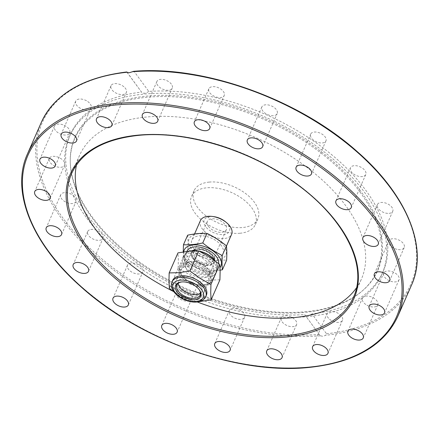 <?xml version="1.0" encoding="UTF-8"?>
<svg xmlns="http://www.w3.org/2000/svg" width="439" height="439" viewBox="0 0 439 439"><rect width="100%" height="100%" fill="white"/><g stroke="black" fill="none" stroke-linecap="round" stroke-linejoin="round"><path stroke-width="0.33" stroke-dasharray="2.19 1.65" d="M311.948 313.901C308.699 316.162 306.279 316.382 304.699 314.576L319.729 335.094L320.366 335.775L322.736 336.296L325.743 335.275L326.523 333.777L311.948 313.901A170.727 96.701 -156.3 0 0 383.071 271.626A170.727 96.701 -156.3 0 0 365.632 190.082A170.727 96.701 -156.3 0 0 148.794 91.427L134.219 71.557L133.588 71.332M360.94 191.382A165.448 93.71 -156.3 0 0 184.687 96.492A165.448 93.71 -156.3 0 0 70.251 160.981A165.448 93.71 -156.3 0 0 91.762 216.427A165.448 93.71 -156.3 0 0 229.059 303.969A165.448 93.71 -156.3 0 0 363.607 289.756A165.448 93.71 -156.3 0 0 360.94 191.382M360.194 192.315A165.009 93.463 -156.3 0 0 184.396 97.677A165.009 93.463 -156.3 0 0 70.267 161.996A165.009 93.463 -156.3 0 0 91.718 217.294A165.009 93.463 -156.3 0 0 228.659 304.606A165.009 93.463 -156.3 0 0 362.85 290.431A165.009 93.463 -156.3 0 0 360.194 192.315M86.829 218.276A170.727 96.701 -156.3 0 0 248.792 313.265A170.727 96.701 -156.3 0 0 382.04 273.98A170.727 96.701 -156.3 0 0 364.6 192.43A170.727 96.701 -156.3 0 0 202.637 97.447A170.727 96.701 -156.3 0 0 69.389 136.732A170.727 96.701 -156.3 0 0 86.829 218.276M389.086 213.359A8.368 4.741 -156.3 0 0 392.746 211.269A8.368 4.741 -156.3 0 0 389.81 205.211A8.368 4.741 -156.3 0 0 381.085 202.456A8.368 4.741 -156.3 0 0 377.425 204.547A8.368 4.741 -156.3 0 0 380.361 210.605A8.368 4.741 -156.3 0 0 389.086 213.359M364.03 176.132A8.368 4.741 -156.3 0 0 365.786 174.508A8.368 4.741 -156.3 0 0 361.802 167.731A8.368 4.741 -156.3 0 0 352.215 166.151A8.368 4.741 -156.3 0 0 350.465 167.78A8.368 4.741 -156.3 0 0 354.449 174.557A8.368 4.741 -156.3 0 0 364.03 176.132M398.25 249.571A8.368 4.741 -156.3 0 0 404.209 247.552A8.368 4.741 -156.3 0 0 394.848 238.811A8.368 4.741 -156.3 0 0 388.888 240.83A8.368 4.741 -156.3 0 0 398.25 249.571M390.622 281.229A8.368 4.741 -156.3 0 0 399.051 279.808A8.368 4.741 -156.3 0 0 392.153 271.659A8.368 4.741 -156.3 0 0 383.73 273.08A8.368 4.741 -156.3 0 0 390.622 281.229M366.96 305.226A8.368 4.741 -156.3 0 0 377.776 304.869A8.368 4.741 -156.3 0 0 373.271 297.79A8.368 4.741 -156.3 0 0 362.455 298.147A8.368 4.741 -156.3 0 0 366.96 305.226M329.568 319.219A8.368 4.741 -156.3 0 0 342.469 320.294A8.368 4.741 -156.3 0 0 340.044 314.642A8.368 4.741 -156.3 0 0 327.143 313.567A8.368 4.741 -156.3 0 0 329.568 319.219M282.112 321.831A8.368 4.741 -156.3 0 0 290.047 326.484A8.368 4.741 -156.3 0 0 296.577 324.564A8.368 4.741 -156.3 0 0 295.727 320.563A8.368 4.741 -156.3 0 0 287.786 315.91A8.368 4.741 -156.3 0 0 281.256 317.836A8.368 4.741 -156.3 0 0 282.112 321.831M229.235 312.815A8.368 4.741 -156.3 0 0 236.84 318.89A8.368 4.741 -156.3 0 0 244.605 317.26A8.368 4.741 -156.3 0 0 244.655 314.982A8.368 4.741 -156.3 0 0 237.049 308.908A8.368 4.741 -156.3 0 0 229.284 310.538A8.368 4.741 -156.3 0 0 229.235 312.815M176.116 293.049A8.368 4.741 -156.3 0 0 182.635 300.314A8.368 4.741 -156.3 0 0 191.634 299.107A8.368 4.741 -156.3 0 0 191.832 298.438A8.368 4.741 -156.3 0 0 185.313 291.167A8.368 4.741 -156.3 0 0 176.313 292.379A8.368 4.741 -156.3 0 0 176.116 293.049M127.958 264.47A8.368 4.741 -156.3 0 0 127.529 265.145A8.368 4.741 -156.3 0 0 132.649 272.553A8.368 4.741 -156.3 0 0 142.428 272.548A8.368 4.741 -156.3 0 0 142.851 271.873A8.368 4.741 -156.3 0 0 137.731 264.465A8.368 4.741 -156.3 0 0 127.958 264.47M89.463 229.871A8.368 4.741 -156.3 0 0 87.707 231.501A8.368 4.741 -156.3 0 0 91.691 238.273A8.368 4.741 -156.3 0 0 101.277 239.853A8.368 4.741 -156.3 0 0 103.028 238.229A8.368 4.741 -156.3 0 0 99.044 231.452A8.368 4.741 -156.3 0 0 89.463 229.871M64.407 192.644A8.368 4.741 -156.3 0 0 60.747 194.735A8.368 4.741 -156.3 0 0 63.682 200.799A8.368 4.741 -156.3 0 0 72.408 203.553A8.368 4.741 -156.3 0 0 76.068 201.463A8.368 4.741 -156.3 0 0 73.132 195.404A8.368 4.741 -156.3 0 0 64.407 192.644M55.243 156.432A8.368 4.741 -156.3 0 0 49.283 158.452A8.368 4.741 -156.3 0 0 58.645 167.199A8.368 4.741 -156.3 0 0 64.604 165.179A8.368 4.741 -156.3 0 0 55.243 156.432M62.87 124.78A8.368 4.741 -156.3 0 0 54.441 126.202A8.368 4.741 -156.3 0 0 61.339 134.345A8.368 4.741 -156.3 0 0 69.763 132.924A8.368 4.741 -156.3 0 0 62.87 124.78M86.532 100.778A8.368 4.741 -156.3 0 0 75.717 101.135A8.368 4.741 -156.3 0 0 80.222 108.213A8.368 4.741 -156.3 0 0 91.038 107.862A8.368 4.741 -156.3 0 0 86.532 100.778M123.924 86.79A8.368 4.741 -156.3 0 0 111.029 85.715A8.368 4.741 -156.3 0 0 113.449 91.367A8.368 4.741 -156.3 0 0 126.35 92.442A8.368 4.741 -156.3 0 0 123.924 86.79M171.38 84.173A8.368 4.741 -156.3 0 0 163.445 79.519A8.368 4.741 -156.3 0 0 156.915 81.445A8.368 4.741 -156.3 0 0 157.771 85.44A8.368 4.741 -156.3 0 0 165.706 90.094A8.368 4.741 -156.3 0 0 172.236 88.173A8.368 4.741 -156.3 0 0 171.38 84.173M224.258 93.189A8.368 4.741 -156.3 0 0 216.652 87.114A8.368 4.741 -156.3 0 0 208.887 88.744A8.368 4.741 -156.3 0 0 208.838 91.027A8.368 4.741 -156.3 0 0 216.443 97.101A8.368 4.741 -156.3 0 0 224.208 95.472A8.368 4.741 -156.3 0 0 224.258 93.189M277.377 112.955A8.368 4.741 -156.3 0 0 270.858 105.689A8.368 4.741 -156.3 0 0 261.858 106.902A8.368 4.741 -156.3 0 0 261.66 107.571A8.368 4.741 -156.3 0 0 268.18 114.837A8.368 4.741 -156.3 0 0 277.179 113.624A8.368 4.741 -156.3 0 0 277.377 112.955M325.54 141.539A8.368 4.741 -156.3 0 0 325.963 140.859A8.368 4.741 -156.3 0 0 320.843 133.456A8.368 4.741 -156.3 0 0 311.064 133.456A8.368 4.741 -156.3 0 0 310.642 134.136A8.368 4.741 -156.3 0 0 315.762 141.539A8.368 4.741 -156.3 0 0 325.54 141.539M127.09 72.232L141.545 92.102A170.727 96.701 -156.3 0 0 70.421 134.378A170.727 96.701 -156.3 0 0 87.86 215.928A170.727 96.701 -156.3 0 0 304.699 314.576L319.729 335.094M148.794 91.427C145.474 93.589 143.054 93.814 141.545 92.102L126.761 71.969M356.506 287.792A153.891 87.163 -156.3 0 0 361.39 279.138A153.891 87.163 -156.3 0 0 307.382 167.676A153.891 87.163 -156.3 0 0 146.917 116.983A153.891 87.163 -156.3 0 0 79.563 155.428A153.891 87.163 -156.3 0 0 76.501 164.877M173.295 291.403A153.891 87.163 -156.3 0 0 197.325 301.983M209.293 182.086A34.862 19.744 -156.3 0 0 194.033 190.795A34.862 19.744 -156.3 0 0 206.27 216.043A34.862 19.744 -156.3 0 0 242.619 227.528A34.862 19.744 -156.3 0 0 257.88 218.82A34.862 19.744 -156.3 0 0 245.642 193.572A34.862 19.744 -156.3 0 0 209.293 182.086M240.111 233.241A34.862 19.744 23.7 0 1 203.762 221.755A34.862 19.744 23.7 0 1 191.525 196.507A34.862 19.744 23.7 0 1 206.785 187.799A34.862 19.744 23.7 0 1 243.135 199.284A34.862 19.744 23.7 0 1 255.372 224.532A34.862 19.744 23.7 0 1 240.111 233.241M194.839 257.259A10.371 5.872 -156.3 0 0 204.678 263.027A10.371 5.872 -156.3 0 0 212.767 260.645A10.371 5.872 -156.3 0 0 211.708 255.69A10.371 5.872 -156.3 0 0 201.874 249.923A10.371 5.872 -156.3 0 0 193.78 252.31A10.371 5.872 -156.3 0 0 194.839 257.259M208.415 226.337A10.371 5.872 -156.3 0 0 218.249 232.105A10.371 5.872 -156.3 0 0 226.343 229.718A10.371 5.872 -156.3 0 0 225.284 224.768A10.371 5.872 -156.3 0 0 215.445 219.001A10.371 5.872 -156.3 0 0 207.356 221.382A10.371 5.872 -156.3 0 0 208.415 226.337M193.061 258.148A12.149 6.881 -156.3 0 0 204.585 264.909A12.149 6.881 -156.3 0 0 214.073 262.11A12.149 6.881 -156.3 0 0 212.833 256.305A12.149 6.881 -156.3 0 0 201.303 249.544A12.149 6.881 -156.3 0 0 191.816 252.343A12.149 6.881 -156.3 0 0 193.061 258.148M193.39 257.397A12.149 6.881 -156.3 0 0 204.92 264.157A12.149 6.881 -156.3 0 0 214.402 261.359A12.149 6.881 -156.3 0 0 213.162 255.553A12.149 6.881 -156.3 0 0 201.633 248.792A12.149 6.881 -156.3 0 0 192.145 251.591A12.149 6.881 -156.3 0 0 193.39 257.397M187.244 270.512A12.649 7.167 -156.3 0 0 199.246 277.552A12.649 7.167 -156.3 0 0 209.118 274.638A12.649 7.167 -156.3 0 0 209.447 273.343A12.649 7.167 -156.3 0 0 207.823 268.597A12.649 7.167 -156.3 0 0 196.924 261.798A12.649 7.167 -156.3 0 0 186.679 263.351A12.649 7.167 -156.3 0 0 185.949 264.47A12.649 7.167 -156.3 0 0 187.244 270.512M192.655 258.187A12.649 7.167 -156.3 0 0 204.656 265.222A12.649 7.167 -156.3 0 0 214.528 262.313A12.649 7.167 -156.3 0 0 213.233 256.272A12.649 7.167 -156.3 0 0 201.232 249.231A12.649 7.167 -156.3 0 0 191.36 252.14A12.649 7.167 -156.3 0 0 192.655 258.187M182.865 276.685A14.783 8.374 -156.3 0 0 198.159 285.114A14.783 8.374 -156.3 0 0 208.821 279.994A14.783 8.374 -156.3 0 0 206.923 274.446A14.783 8.374 -156.3 0 0 194.181 266.5A14.783 8.374 -156.3 0 0 182.207 268.311A14.783 8.374 -156.3 0 0 182.865 276.685M208.75 274.276A17.033 9.647 -156.3 0 0 192.589 264.799A17.033 9.647 -156.3 0 0 179.299 268.723A17.033 9.647 -156.3 0 0 181.038 276.855A17.033 9.647 -156.3 0 0 197.199 286.332A17.033 9.647 -156.3 0 0 210.49 282.414A17.033 9.647 -156.3 0 0 208.75 274.276M209.408 272.773A17.033 9.647 -156.3 0 0 193.253 263.296A17.033 9.647 -156.3 0 0 179.957 267.219A17.033 9.647 -156.3 0 0 181.559 275.16A17.033 9.647 -156.3 0 0 181.697 275.352A17.033 9.647 -156.3 0 0 204.217 285.109A17.033 9.647 -156.3 0 0 211.148 280.911A17.033 9.647 -156.3 0 0 209.408 272.773M210.435 272.032A17.928 10.157 -156.3 0 0 193.429 262.056A17.928 10.157 -156.3 0 0 179.436 266.182A17.928 10.157 -156.3 0 0 181.12 274.545A17.928 10.157 -156.3 0 0 181.263 274.743A17.928 10.157 -156.3 0 0 204.969 285.015A17.928 10.157 -156.3 0 0 212.267 280.592A17.928 10.157 -156.3 0 0 210.435 272.032M189.835 251.13A17.928 10.157 -156.3 0 0 184.237 255.235A17.928 10.157 -156.3 0 0 186.07 263.801A17.928 10.157 -156.3 0 0 203.076 273.777A17.928 10.157 -156.3 0 0 217.069 269.65A17.928 10.157 -156.3 0 0 215.384 261.287A17.928 10.157 -156.3 0 0 215.242 261.084A17.928 10.157 -156.3 0 0 214.978 260.739M199.712 251.432A17.928 10.157 -156.3 0 0 197.051 250.916M198.971 251.064A17.033 9.647 -156.3 0 0 198.335 250.943M192.287 250.724A17.033 9.647 -156.3 0 0 185.357 254.922A17.033 9.647 -156.3 0 0 187.096 263.054A17.033 9.647 -156.3 0 0 203.252 272.531A17.033 9.647 -156.3 0 0 216.548 268.613A17.033 9.647 -156.3 0 0 214.945 260.667M187.003 251.163A17.033 9.647 -156.3 0 0 188.743 259.295A17.033 9.647 -156.3 0 0 204.903 268.772A17.033 9.647 -156.3 0 0 218.199 264.854A17.033 9.647 -156.3 0 0 218.595 263.504M221.322 245.642A17.033 9.647 -156.3 0 0 205.161 236.166A17.033 9.647 -156.3 0 0 191.87 240.084A17.033 9.647 -156.3 0 0 193.61 248.216A17.033 9.647 -156.3 0 0 209.765 257.693A17.033 9.647 -156.3 0 0 223.061 253.775A17.033 9.647 -156.3 0 0 221.322 245.642M200.425 220.587A17.033 9.647 -156.3 0 0 202.165 228.719A17.033 9.647 -156.3 0 0 218.326 238.196A17.033 9.647 -156.3 0 0 231.622 234.278M214.045 216.685A13.79 7.809 -156.3 0 0 205.633 226.595A13.79 7.809 -156.3 0 0 223.44 234.541A13.79 7.809 -156.3 0 0 228.066 224.51A13.79 7.809 -156.3 0 0 225.273 221.613M183.765 251.838A20.018 11.337 -156.3 0 0 186.317 259.526A20.018 11.337 -156.3 0 0 203.833 270.347A20.018 11.337 -156.3 0 0 219.994 267.581M220.104 270.21L203.103 271.554C196.228 268.251 189.736 264.086 183.623 259.054L183.25 251.92M187.656 235.183C188.09 239.079 188.15 243.848 187.826 249.478C194.696 252.776 201.194 256.947 207.307 261.979C214.122 260.514 220.559 259.915 226.617 260.179M191.179 248.447A20.018 11.337 23.7 0 1 197.896 233.883A20.018 11.337 23.7 0 1 223.753 245.412A20.018 11.337 23.7 0 1 217.036 259.976A20.018 11.337 23.7 0 1 191.179 248.447M187.826 249.478L183.623 259.054M207.307 261.979L203.103 271.554M172.642 280.428A18.422 10.432 -156.3 0 0 180.934 295.046A18.422 10.432 -156.3 0 0 206.374 295.238M189.681 301.467L179.535 295.749L174.009 291.935M199.377 301.598L191.508 301.818M219.917 279.813L209.826 280.087L199.125 281.75L188.935 274.326L178.141 268.289L178.355 259.899L177.96 252.891M190.998 272.12A18.422 10.432 -156.3 0 0 214.687 274.611A18.422 10.432 -156.3 0 0 208.146 257.698A18.422 10.432 -156.3 0 0 184.457 255.207A18.422 10.432 -156.3 0 0 190.998 272.12M206.665 258.944A15.233 8.626 -156.3 0 0 185.626 258.785A15.233 8.626 -156.3 0 0 192.48 270.874A15.233 8.626 -156.3 0 0 213.519 271.033A15.233 8.626 -156.3 0 0 206.665 258.944M183.079 292.292A15.233 8.626 23.7 0 1 176.22 280.208A15.233 8.626 23.7 0 1 197.259 280.367A15.233 8.626 23.7 0 1 204.119 292.456A15.233 8.626 23.7 0 1 183.079 292.292M181.68 281.948A12.649 7.167 23.7 0 1 182.086 281.887A12.649 7.167 23.7 0 1 194.406 285.136A12.649 7.167 23.7 0 1 198.911 289.274A12.649 7.167 23.7 0 1 199.141 289.614M200.442 293.082A12.649 7.167 -156.3 0 0 201.753 291.414A12.649 7.167 -156.3 0 0 196.057 281.377A12.649 7.167 -156.3 0 0 178.585 281.245A12.649 7.167 -156.3 0 0 178.245 283.336M178.141 268.289L169.35 288.324M190.328 301.785L199.125 281.75M411.562 285.026A202.198 114.53 23.7 0 1 325.743 335.275M27.41 154.051A202.198 114.53 -156.3 0 0 98.374 300.501A202.198 114.53 -156.3 0 0 309.21 367.114A202.198 114.53 -156.3 0 0 397.707 316.596M79.563 155.428L71.645 173.465A153.891 87.163 23.7 0 1 138.998 135.02A153.891 87.163 23.7 0 1 299.464 185.719A153.891 87.163 23.7 0 1 353.472 297.181L361.39 279.138M326.523 333.777A201.205 113.964 -156.3 0 0 390.43 187.771A201.205 113.964 -156.3 0 0 134.219 71.557M320.366 335.775A202.198 114.53 23.7 0 1 110.99 267.988A202.198 114.53 23.7 0 1 41.271 122.481M126.97 72.232A201.205 113.964 -156.3 0 0 63.068 218.232A201.205 113.964 -156.3 0 0 319.274 334.447M171.984 281.931A18.422 10.432 -156.3 0 0 180.275 296.55A18.422 10.432 -156.3 0 0 203.965 299.036A18.422 10.432 -156.3 0 0 205.715 296.742M70.251 160.981L70.267 161.996M392.746 211.269L378.231 244.342M365.786 174.508L351.266 207.576M404.209 247.552L389.695 280.625M399.051 279.808L384.531 312.881M377.776 304.869L363.256 337.942M342.469 320.294L327.949 353.362M296.577 324.564L282.063 357.631M244.605 317.26L230.091 350.333M191.634 299.107L177.12 332.18M127.529 265.145L113.01 298.218M87.707 231.501L73.192 264.574M60.747 194.735L46.227 227.808M49.283 158.452L34.763 191.525M54.441 126.202L39.927 159.269M75.717 101.135L61.202 134.208M111.029 85.715L96.509 118.788M156.915 81.445L142.395 114.519M208.887 88.744L194.367 121.817M261.858 106.902L247.338 139.975M325.963 140.859L311.449 173.932M70.421 134.378L69.389 136.732M194.033 190.795L191.525 196.507M255.372 224.532L257.88 218.82M382.04 273.98L383.071 271.626M296.122 167.204L310.642 134.136M262.665 146.697L277.179 113.624M209.694 128.545L224.208 95.472M157.716 121.241L172.236 88.173M111.83 125.51L126.35 92.442M76.523 140.935L91.043 107.862M55.248 165.997L69.763 132.924M50.09 198.252L64.604 165.179M61.553 234.536L76.068 201.463M88.513 271.297L103.028 238.229M128.336 304.946L142.851 271.873M161.799 325.453L176.313 292.379M214.77 343.605L229.284 310.538M266.742 350.909L281.256 317.836M312.628 346.64L327.143 313.567M347.935 331.215L362.455 298.147M369.21 306.153L383.73 273.08M374.368 273.903L388.888 240.83M335.945 200.853L350.465 167.78M362.905 237.614L377.425 204.547M362.85 290.431L363.607 289.756M212.767 260.645L226.343 229.718M214.073 262.11L214.402 261.359M209.118 274.638L214.528 262.313M208.821 279.994L209.447 273.343M179.957 267.219L179.299 268.723M181.559 275.16L181.12 274.545M184.237 255.235L179.436 266.182M186.893 251.415L185.357 254.922M194.543 233.987L191.87 240.084M226.458 246.032L223.061 253.775M218.199 264.854L216.548 268.613M215.011 260.766L215.384 261.287M217.069 269.65L212.267 280.592M204.217 285.109L204.969 285.015M211.148 280.911L210.49 282.414M186.679 263.351L182.207 268.311M191.36 252.14L185.949 264.47M192.145 251.591L191.816 252.343M207.356 221.382L193.78 252.31M185.626 258.785L176.22 280.208M176.933 285.004L178.585 281.245M182.086 281.887L181.247 281.992M199.399 289.959L198.911 289.274M201.753 291.414L200.102 295.173M204.119 292.456L213.519 271.033"/><path stroke-width="0.66" d="M132.468 71.733A202.198 114.53 23.7 0 1 341.844 139.52A202.198 114.53 23.7 0 1 411.562 285.026C428.53 247.914 407.145 195.377 358.087 152.382C299.952 99.708 204.179 65.109 133.588 71.332L129.439 72.715L126.97 72.232M366.57 235.529A8.368 4.741 23.7 0 1 375.296 238.284A8.368 4.741 23.7 0 1 378.231 244.342A8.368 4.741 23.7 0 1 374.566 246.433A8.368 4.741 23.7 0 1 365.846 243.678A8.368 4.741 23.7 0 1 362.905 237.614A8.368 4.741 23.7 0 1 366.57 235.529M337.701 199.224A8.368 4.741 23.7 0 1 347.282 200.804A8.368 4.741 23.7 0 1 351.266 207.576A8.368 4.741 23.7 0 1 349.515 209.205A8.368 4.741 23.7 0 1 339.929 207.625A8.368 4.741 23.7 0 1 335.945 200.853A8.368 4.741 23.7 0 1 337.701 199.224M380.333 271.884A8.368 4.741 23.7 0 1 389.695 280.625A8.368 4.741 23.7 0 1 383.73 282.645A8.368 4.741 23.7 0 1 374.368 273.903A8.368 4.741 23.7 0 1 380.333 271.884M377.639 304.732A8.368 4.741 23.7 0 1 384.531 312.881A8.368 4.741 23.7 0 1 376.108 314.302A8.368 4.741 23.7 0 1 369.21 306.153A8.368 4.741 23.7 0 1 377.639 304.732M358.751 330.863A8.368 4.741 23.7 0 1 363.256 337.942A8.368 4.741 23.7 0 1 352.44 338.299A8.368 4.741 23.7 0 1 347.935 331.215A8.368 4.741 23.7 0 1 358.751 330.863M325.524 347.715A8.368 4.741 23.7 0 1 327.949 353.362A8.368 4.741 23.7 0 1 315.048 352.287A8.368 4.741 23.7 0 1 312.628 346.64A8.368 4.741 23.7 0 1 325.524 347.715M281.207 353.636A8.368 4.741 23.7 0 1 282.063 357.631A8.368 4.741 23.7 0 1 275.533 359.557A8.368 4.741 23.7 0 1 267.592 354.904A8.368 4.741 23.7 0 1 266.742 350.909A8.368 4.741 23.7 0 1 273.272 348.983A8.368 4.741 23.7 0 1 281.207 353.636M230.14 348.056A8.368 4.741 23.7 0 1 230.091 350.333A8.368 4.741 23.7 0 1 222.326 351.963A8.368 4.741 23.7 0 1 214.72 345.888A8.368 4.741 23.7 0 1 214.77 343.605A8.368 4.741 23.7 0 1 222.535 341.976A8.368 4.741 23.7 0 1 230.14 348.056M177.318 331.511A8.368 4.741 23.7 0 1 177.12 332.18A8.368 4.741 23.7 0 1 168.121 333.388A8.368 4.741 23.7 0 1 161.601 326.122A8.368 4.741 23.7 0 1 161.799 325.453A8.368 4.741 23.7 0 1 170.798 324.24A8.368 4.741 23.7 0 1 177.318 331.511M127.908 305.621A8.368 4.741 23.7 0 1 118.135 305.626A8.368 4.741 23.7 0 1 113.01 298.218A8.368 4.741 23.7 0 1 113.438 297.543A8.368 4.741 23.7 0 1 123.211 297.538A8.368 4.741 23.7 0 1 128.336 304.946A8.368 4.741 23.7 0 1 127.908 305.621M86.757 272.926A8.368 4.741 23.7 0 1 77.176 271.346A8.368 4.741 23.7 0 1 73.192 264.574A8.368 4.741 23.7 0 1 74.943 262.945A8.368 4.741 23.7 0 1 84.529 264.525A8.368 4.741 23.7 0 1 88.513 271.297A8.368 4.741 23.7 0 1 86.757 272.926M57.888 236.626A8.368 4.741 23.7 0 1 49.163 233.866A8.368 4.741 23.7 0 1 46.227 227.808A8.368 4.741 23.7 0 1 49.892 225.717A8.368 4.741 23.7 0 1 58.612 228.472A8.368 4.741 23.7 0 1 61.553 234.536A8.368 4.741 23.7 0 1 57.888 236.626M44.125 200.272A8.368 4.741 23.7 0 1 34.763 191.525A8.368 4.741 23.7 0 1 40.728 189.505A8.368 4.741 23.7 0 1 50.09 198.252A8.368 4.741 23.7 0 1 44.125 200.272M46.819 167.418A8.368 4.741 23.7 0 1 39.927 159.269A8.368 4.741 23.7 0 1 48.35 157.848A8.368 4.741 23.7 0 1 55.248 165.997A8.368 4.741 23.7 0 1 46.819 167.418M65.707 141.287A8.368 4.741 23.7 0 1 61.202 134.208A8.368 4.741 23.7 0 1 72.018 133.851A8.368 4.741 23.7 0 1 76.523 140.935A8.368 4.741 23.7 0 1 65.707 141.287M98.934 124.435A8.368 4.741 23.7 0 1 96.509 118.788A8.368 4.741 23.7 0 1 109.41 119.863A8.368 4.741 23.7 0 1 111.83 125.51A8.368 4.741 23.7 0 1 98.934 124.435M143.251 118.514A8.368 4.741 23.7 0 1 142.395 114.519A8.368 4.741 23.7 0 1 148.925 112.593A8.368 4.741 23.7 0 1 156.866 117.246A8.368 4.741 23.7 0 1 157.716 121.241A8.368 4.741 23.7 0 1 151.186 123.167A8.368 4.741 23.7 0 1 143.251 118.514M194.323 124.1A8.368 4.741 23.7 0 1 194.367 121.817A8.368 4.741 23.7 0 1 202.138 120.187A8.368 4.741 23.7 0 1 209.738 126.262A8.368 4.741 23.7 0 1 209.694 128.545A8.368 4.741 23.7 0 1 201.924 130.174A8.368 4.741 23.7 0 1 194.323 124.1M247.146 140.645A8.368 4.741 23.7 0 1 247.338 139.975A8.368 4.741 23.7 0 1 256.338 138.762A8.368 4.741 23.7 0 1 262.857 146.028A8.368 4.741 23.7 0 1 262.665 146.697A8.368 4.741 23.7 0 1 253.66 147.91A8.368 4.741 23.7 0 1 247.146 140.645M296.55 166.529A8.368 4.741 23.7 0 1 306.323 166.529A8.368 4.741 23.7 0 1 311.449 173.932A8.368 4.741 23.7 0 1 311.021 174.607A8.368 4.741 23.7 0 1 301.247 174.612A8.368 4.741 23.7 0 1 296.122 167.204A8.368 4.741 23.7 0 1 296.55 166.529M76.501 164.877A153.891 87.163 -156.3 0 0 173.295 291.403M197.325 301.983A153.891 87.163 -156.3 0 0 294.037 317.589A153.891 87.163 -156.3 0 0 356.506 287.792M214.978 260.739A17.928 10.157 -156.3 0 0 199.712 251.432M197.051 250.916A17.928 10.157 -156.3 0 0 191.536 250.817A17.928 10.157 -156.3 0 0 189.835 251.13M215.011 260.766L214.945 260.667A17.033 9.647 -156.3 0 0 214.808 260.475A17.033 9.647 -156.3 0 0 198.971 251.064M198.335 250.943A17.033 9.647 -156.3 0 0 192.287 250.724L191.536 250.817M218.595 263.504A17.033 9.647 -156.3 0 0 216.46 256.722A17.033 9.647 -156.3 0 0 200.299 247.245A17.033 9.647 -156.3 0 0 187.003 251.163L186.893 251.415M226.458 246.032L231.622 234.278A17.033 9.647 -156.3 0 0 229.882 226.14A17.033 9.647 -156.3 0 0 226.431 222.562A17.033 9.647 -156.3 0 0 212.564 216.476A17.033 9.647 -156.3 0 0 200.425 220.587L194.543 233.987M226.431 222.562L225.273 221.613A13.79 7.809 -156.3 0 0 214.045 216.685L212.564 216.476M219.994 267.581A20.018 11.337 -156.3 0 0 218.885 256.491A20.018 11.337 -156.3 0 0 198.313 245.099A20.018 11.337 -156.3 0 0 183.765 251.838M183.25 251.92L183.453 244.759C189.505 245.022 195.942 244.424 202.758 242.959C208.871 247.991 215.368 252.162 222.238 255.46C221.92 261.09 221.975 265.858 222.414 269.755L220.104 270.21M222.414 269.755L226.617 260.179C226.941 254.549 226.881 249.786 226.442 245.884C220.329 240.852 213.837 236.687 206.961 233.383C200.908 233.114 194.472 233.718 187.656 235.183L183.453 244.759M206.961 233.383L202.758 242.959M226.442 245.884L222.238 255.46M206.374 295.238A18.422 10.432 -156.3 0 0 198.082 280.625A18.422 10.432 -156.3 0 0 172.642 280.428L171.984 281.931A18.422 10.432 -156.3 0 1 173.729 279.638A18.422 10.432 -156.3 0 1 197.424 282.129A18.422 10.432 -156.3 0 1 205.715 296.742L206.374 295.238M191.508 301.818L189.681 301.467M174.009 291.935L169.35 288.324L168.949 281.317L169.163 272.926L179.255 272.652L189.961 270.995L200.146 278.419L210.939 284.456L210.725 292.846L211.121 299.853L199.377 301.598M169.163 272.926L177.96 252.891L188.66 251.234L198.752 250.954L209.546 256.996L219.736 264.421L220.131 271.423L219.917 279.813L211.121 299.853M199.141 289.614A12.649 7.167 23.7 0 1 200.102 295.173A12.649 7.167 23.7 0 1 182.629 295.041A12.649 7.167 23.7 0 1 176.933 285.004A12.649 7.167 23.7 0 1 181.68 281.948M178.245 283.336A12.649 7.167 -156.3 0 0 184.281 291.282A12.649 7.167 -156.3 0 0 200.442 293.082M194.543 285.498A13.647 7.732 -156.3 0 0 181.247 281.992A13.647 7.732 -156.3 0 0 181.834 296.182A13.647 7.732 -156.3 0 0 197.287 299.195A13.647 7.732 -156.3 0 0 199.399 289.959A13.647 7.732 -156.3 0 0 194.543 285.498M198.752 250.954L189.961 270.995M219.736 264.421L210.939 284.456M27.41 154.051C10.536 190.981 31.608 243.184 80.178 286.063C139.19 339.978 237.653 375.054 308.826 367.454C354.289 362.669 383.916 345.712 397.707 316.596A202.198 114.53 -156.3 0 0 326.742 170.145A202.198 114.53 -156.3 0 0 115.907 103.533A202.198 114.53 -156.3 0 0 27.41 154.051L41.271 122.481A202.198 114.53 23.7 0 1 127.09 72.232M308.403 367.218A201.205 113.964 23.7 0 1 48.548 251.306A201.205 113.964 23.7 0 1 116.055 104.932A201.205 113.964 23.7 0 1 375.91 220.844A201.205 113.964 23.7 0 1 308.403 367.218M286.118 335.626A153.891 87.163 23.7 0 1 125.653 284.933A153.891 87.163 23.7 0 1 71.645 173.465C81.813 151.773 104.136 139.07 138.614 135.366C185.565 130.542 248.644 149.507 293.801 182.064C343.682 216.871 368.486 265.304 353.472 297.181A153.891 87.163 23.7 0 1 286.118 335.626M138.192 135.124A154.885 87.729 -156.3 0 0 86.225 247.799A154.885 87.729 -156.3 0 0 286.266 337.026A154.885 87.729 -156.3 0 0 338.233 224.351A154.885 87.729 -156.3 0 0 138.192 135.124M201.671 299.491A16.43 9.307 23.7 0 1 180.539 297.269A16.43 9.307 23.7 0 1 174.706 282.189A16.43 9.307 23.7 0 1 195.838 284.412A16.43 9.307 23.7 0 1 201.671 299.491M397.707 316.596L411.562 285.026M126.761 71.969C83.114 77.319 54.612 94.16 41.271 122.481M205.715 296.742L203.614 299.513C198.719 302.894 192.331 302.97 184.446 299.744C179.88 297.724 176.335 295.041 173.822 291.688C172.34 288.626 170.458 288.193 171.984 281.931"/></g></svg>
